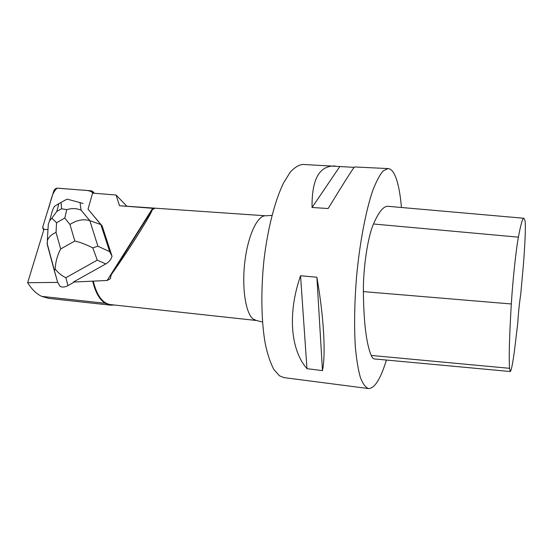 <?xml version="1.0" encoding="UTF-8"?>
<svg xmlns="http://www.w3.org/2000/svg" width="553" height="553" viewBox="0 0 553 553"><rect width="100%" height="100%" fill="white"/><g stroke="black" fill="none" stroke-linecap="round" stroke-linejoin="round"><path stroke-width="0.83" d="M92.945 193.163L92.51 191.227L91.501 190.84L57.505 188.158C55.791 188.255 54.56 189.167 53.814 190.903L42.699 227.131L43.169 229.219L43.908 229.523L42.699 227.124L48.049 209.691C50.98 202.336 51.118 193.598 57.125 188.165L78.491 189.817C83.745 190.419 90.27 189.762 92.945 193.163M47.98 229.689L43.991 229.26L27.65 282.721C31.777 289.343 36.47 293.899 41.731 296.38L48.754 298.399L110.697 305.166L114.181 304.993M126.865 206.241L116.082 195.022L92.572 193.135L88.038 209.186L102.16 225.956L112.038 256.253L109.674 251.643L97.902 246.209L89.835 220.675C83.413 218.76 76.784 220.032 69.955 224.483L74.842 240.99C80.22 242.269 86.206 244.564 92.807 247.875L97.902 246.209M57.747 282.389L27.65 282.721M107.116 280.489L110.088 278.919L111.402 274.482C129.485 248.968 150.623 215.38 152.386 209.504L154.349 208.681L152.669 208.301L107.116 280.489L73.362 282.058L105.754 263.94C109.065 261.97 111.16 259.412 112.038 256.253M152.669 208.301L119.531 205.737L116.082 195.022M92.793 281.47C95.462 292.551 99.63 299.823 105.298 303.293L110.697 305.152M68.005 285.59L65.869 277.724C61.874 275.85 58.3 272.961 55.134 269.062L54.332 270.7L57.63 282.12L59.98 286.295C62.178 287.491 64.853 287.256 68.005 285.59L73.321 282.618L73.362 282.058M354.169 167.359L302.864 164.435C298.731 164.842 294.459 167.511 290.062 172.432L283.558 182.946C275.041 200.345 267.763 228.292 264.044 259.398C260.691 290.664 261.279 321.97 265.399 344.471C267.714 354.943 270.555 363.307 273.908 369.556L279.389 375.764L283.917 377.609L368.547 388.565C374.644 388.476 380.595 378.971 386.409 360.051M401.437 207.493C400.331 194.386 398.423 184.287 395.727 177.181C393.584 171.693 391.04 168.824 388.102 168.582L383.284 170.801C379.863 174.679 376.399 181.149 372.881 190.204C365.927 210.32 359.768 242.338 356.567 276.638C354.459 302.913 354.058 326.415 355.365 347.146C356.526 359.623 358.199 369.75 360.39 377.519C362.823 383.789 365.54 387.473 368.547 388.565M306.97 368.678L322.461 370.614C325.883 354.501 323.92 317.394 316.89 277.233L300.549 275.753C287.318 313.779 290.691 350.132 306.97 368.678L300.549 275.753M335.104 166.004C319.364 165.458 311.685 179.283 312.058 207.486L328.136 208.522C344.954 181.073 353.768 167.213 354.597 166.951L388.102 168.582M523.864 218.255L388.213 206.331C383.727 205.799 378.812 211.688 373.475 223.993C367.814 236.857 363.148 267.604 363.376 291.604C363.729 322.475 366.342 343.752 371.201 355.448C372.162 357.687 373.247 358.849 374.457 358.945L510.239 371.519C511.345 370.814 512.845 363.134 514.739 348.473L517.726 323.374C518.5 311.712 519.488 302.145 520.698 294.68L523.193 267.03C525.046 245.145 525.882 224.822 524.991 220.564L523.912 218.262C522.62 218.006 520.788 224.311 518.403 237.161C515.99 250.115 512.749 280.482 511.325 303.97C509.437 335.332 508.836 356.775 509.527 368.312L510.239 371.519M312.058 207.486L339.749 166.653M322.461 370.614L316.89 277.233M93.215 281.042C96.816 295.544 102.582 303.39 110.503 304.592L256.447 320.505L252.998 318.929C245.504 313.026 241.633 287.028 244.965 260.843C248.221 234.617 257.746 214.951 265.758 215.801L271.979 215.387M152.386 209.504L111.402 274.482M109.674 251.643L100.867 224.58L102.16 225.956M66.74 209.698L61.577 208.764L56.8 211.481L51.83 218.179L56.551 222.741L64.791 218.062L66.74 209.698C71.793 208.101 76.57 208.246 81.063 210.147L89.835 220.675L100.867 224.58L88.045 209.158M92.807 247.875L97.273 260.124L105.754 263.94M56.8 211.481L58.867 203.663L54.491 206.276L52.604 209.898L50.6 217.218M81.063 210.147L80.061 202.612L67.065 199.108L61.058 202.412L61.577 208.764M80.061 202.612L83.144 203.532M58.867 203.663L61.058 202.412M55.134 269.062C55.556 261.839 57.408 255.14 60.692 248.974L56.033 232.378C51.242 234.562 48.332 237.403 47.302 240.901L47.33 244.737L54.312 270.638M51.83 218.179L49.57 220.986L48.318 224.103L48.104 227.608M41.731 296.38L105.298 303.293M518.403 237.161L373.475 223.993M511.325 303.97L363.376 291.604M509.527 368.312L371.201 355.448M65.869 277.724L97.273 260.124M56.033 232.378L56.551 222.741M74.842 240.99L60.692 248.974M64.791 218.062L69.955 224.483M47.358 244.205L47.33 244.737M43.811 229.834L43.169 229.219M94.356 193.274L92.773 191.518M256.447 320.505L262.502 322.012M265.758 215.801L122.503 205.937M110.648 278.028L110.088 278.919M57.63 282.12L54.318 270.362M54.346 270.106L47.06 243.113M47.302 240.901L48.311 224.207M52.604 209.898L49.583 220.924"/></g></svg>
